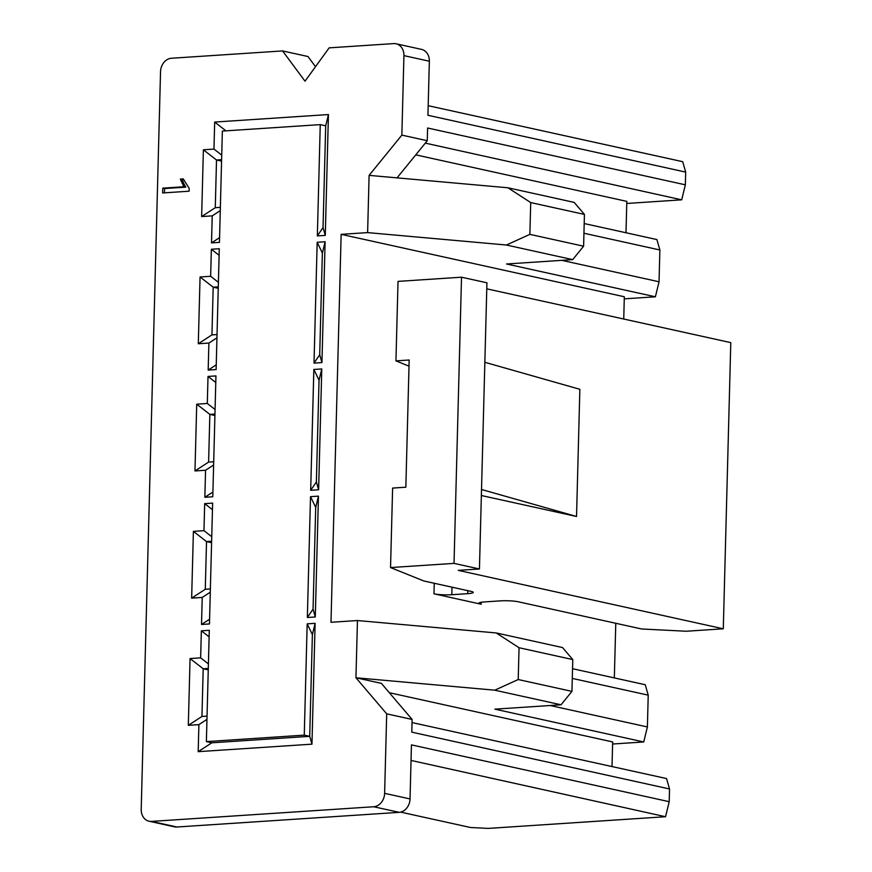 <?xml version="1.0" encoding="UTF-8"?>
<svg xmlns="http://www.w3.org/2000/svg" width="872" height="872" viewBox="0 0 872 872"><rect width="100%" height="100%" fill="white"/><g stroke="black" fill="none" stroke-linecap="round" stroke-linejoin="round"><path stroke-width="1.31" d="M572.544 668.704L645.236 684.727L648.223 695.148L647.395 726.954L643.732 741.963L494.893 709.154L561.034 704.794L494.751 690.188L355.95 677.773L381.369 683.376L412.118 719.444L411.78 732.153L669.533 788.975L666.546 778.554L412.031 722.572M669.533 788.975L669.206 801.695L665.543 816.715L488.287 828.4L470.444 827.495L400.662 812.115M412.118 719.444L386.699 713.841L384.617 793.335L410.036 798.937L411.442 744.873L669.206 801.695M411.039 760.428L665.543 816.715M428.185 105.686L682.7 161.68L685.686 172.1L685.359 184.82L681.697 199.83L626.761 203.459M584.196 223.537L656.889 239.56L659.875 249.981L659.047 281.776L655.395 296.796L624.265 298.845M643.732 741.963L612.613 744.023M612.013 766.564L612.667 741.941L389.315 692.706M655.395 296.796L506.545 263.987L572.686 259.627L506.414 245.021L367.613 232.606L341.148 234.35L330.989 622.281L357.455 620.537L355.95 677.773L386.699 713.841M367.613 232.606L369.107 175.37L401.85 135.116L403.932 55.623A12.84 10.464 -77.6 0 0 396.117 43.785A12.84 10.464 -77.6 0 0 393.686 43.6L329.136 47.862L305.015 81.194L282.572 50.925L171.446 58.25A12.84 10.464 -77.6 0 0 160.535 71.668L141.21 809.38A12.84 10.464 -77.6 0 0 149.036 821.217A12.84 10.464 -77.6 0 0 151.466 821.402L373.707 806.753A12.84 10.464 -77.6 0 0 384.617 793.335M189.17 188.319L189.093 191.208L162.639 192.952L162.77 188.145L183.992 186.75L180.351 179.087L183.273 178.891L189.17 188.319M310.683 490.304L313.844 369.466L321.779 368.943L318.618 489.781L310.683 490.304L316.373 481.965L318.618 489.781M307.347 617.496L310.508 496.659L318.454 496.135L315.283 616.973L307.347 617.496L313.048 609.157L315.283 616.973M307.184 623.851L315.119 623.327L311.958 744.165L198.195 751.664L198.892 724.632L188.319 725.33L190.063 658.556L200.647 657.859L201.356 630.827L209.291 630.303L206.381 741.603L304.263 735.14L307.184 623.851L312.383 634.587L309.713 736.339L311.958 744.165M212.626 503.111L209.454 623.949L201.519 624.472L202.228 597.44L191.644 598.138L193.399 531.364L203.972 530.667L204.68 503.635L212.626 503.111M215.951 375.919L212.79 496.757L204.855 497.28L205.552 470.248L194.979 470.945L196.723 404.172L207.307 403.474L208.016 376.442L215.951 375.919M219.286 248.727L216.114 369.565L208.179 370.088L208.888 343.056L198.304 343.753L200.059 276.98L210.643 276.282L211.351 249.25L219.286 248.727M219.45 242.372L211.515 242.896L212.223 215.864L201.639 216.561L203.383 149.788L213.967 149.09L214.675 122.058L328.439 114.559L325.278 235.396L317.343 235.92L320.253 124.62L222.36 131.083L219.45 242.372M314.007 363.112L317.179 242.274L325.114 241.751L321.942 362.589L314.007 363.112L319.708 354.773L321.942 362.589M373.707 806.753L399.245 812.344A12.84 10.464 -77.6 0 0 410.036 798.937M399.245 812.344L176.874 827.005A12.84 10.464 102.4 0 1 174.444 826.82L149.036 821.217M615.774 623.273L614.335 677.926M357.455 620.537L496.255 632.952L562.527 647.558L572.784 659.581L571.945 691.376L561.034 704.794M681.697 199.83L425.307 143.128M415.77 154.856L626.815 201.378L625.998 232.748M369.107 175.37L507.907 187.774L574.19 202.391L584.436 214.414L583.608 246.209L572.686 259.627M341.148 234.35L624.319 296.763L623.742 319.021M647.395 726.954L550.145 705.513M571.945 691.376L518.219 679.539L494.751 690.188M518.219 679.539L519.047 647.733L496.255 632.952M315.511 66.686L307.98 56.527L282.572 50.925M506.414 245.021L529.882 234.361L530.71 202.566L507.907 187.774M397.043 177.866L427.269 140.719L401.85 135.116M685.686 172.1L427.934 115.278L429.351 61.225A12.84 10.464 -77.6 0 0 421.536 49.388L396.117 43.785M427.269 140.719L427.596 127.999L685.359 184.82M486.772 288.828L730.791 342.62L723.291 628.799L686.253 631.241L641.639 628.985L518.208 601.767A12.84 1.711 1.5 0 0 500.365 600.873L484.494 601.92A12.84 1.711 -178.5 0 0 478.924 603.184A12.84 1.711 -178.5 0 0 481.17 604.22L433.973 593.81L434.256 583.27M315.119 623.327L312.383 634.587M304.263 735.14L309.713 736.339L211.82 742.802L198.195 751.664M206.958 719.389L198.892 724.632M207.046 716.13L201.944 716.468L188.319 725.33M201.944 716.468L203.198 668.769L190.063 658.556M208.408 663.897L200.647 657.859M208.255 669.881L203.198 668.769L208.288 668.432M209.117 636.865L201.356 630.827M210.37 588.938L205.28 589.276L191.644 598.138M202.228 597.44L210.294 592.197M205.28 589.276L206.522 541.577L193.399 531.364M211.743 536.705L203.972 530.667M211.58 542.7L206.522 541.577L211.624 541.24M212.452 509.673L204.68 503.635M318.454 496.135L315.708 507.395L313.048 609.157M209.585 619.229L201.519 624.472M215.776 382.481L208.016 376.442M207.307 403.474L215.068 409.502M321.779 368.943L319.043 380.203L316.373 481.965M213.618 465.005L205.552 470.248M212.91 492.037L204.855 497.28M213.705 461.746L208.604 462.084L194.979 470.945M208.604 462.084L209.858 414.385L196.723 404.172M214.915 415.508L209.858 414.385L214.959 414.047M220.278 210.632L212.223 215.864M211.515 242.896L219.57 237.653M220.365 207.362L215.275 207.7L201.639 216.561M215.275 207.7L216.518 160.001L203.383 149.788M221.739 155.129L213.967 149.09M221.575 161.124L216.518 160.001L221.619 159.674M225.957 130.844L214.675 122.058M317.343 235.92L323.032 227.581L325.703 125.83L328.439 114.559M323.032 227.581L325.278 235.396M198.304 343.753L211.94 334.892L213.193 287.193L200.059 276.98M218.403 282.321L210.643 276.282M218.251 288.316L213.193 287.193L218.283 286.866M219.112 255.3L211.351 249.25M325.114 241.751L322.368 253.022L319.708 354.773M216.954 337.824L208.888 343.056M216.245 364.845L208.179 370.088M217.041 334.554L211.94 334.892M164.47 192.832L164.579 188.548L162.77 188.145M164.579 188.548L185.801 187.153L183.992 186.75M185.801 187.153L184.864 185.551L183.044 185.147M184.864 185.551L183.938 183.741L182.128 183.338M183.938 183.741L183.044 181.714L181.223 181.322M183.044 181.714L182.172 179.479L180.351 179.087M182.172 179.479L183.512 179.392M723.291 628.799L458.28 570.375L479.437 568.98L454.029 563.377L390.536 567.563L392.618 488.069L405.84 487.197L409.175 360.005L395.943 360.877L409.012 366.142M519.047 647.733L572.784 659.581M572.294 678.416L648.223 695.148M530.71 202.566L584.436 214.414M583.946 233.238L659.875 249.981M561.797 260.346L659.047 281.776M583.608 246.209L529.882 234.361M390.536 567.563L423.825 580.97L471.011 591.369A12.84 1.711 1.5 0 1 473.267 592.404A12.84 1.711 1.5 0 1 467.697 593.668L451.816 594.715A12.84 1.711 1.5 0 1 433.973 593.81M395.943 360.877L398.024 281.383L461.517 277.198L486.936 282.8L484.854 362.294L579.858 389.304L576.534 516.486L481.366 495.514M454.029 563.377L461.517 277.198M484.854 362.294L479.437 568.98M481.518 489.486L576.534 516.486M315.708 507.395L310.508 496.659M319.043 380.203L313.844 369.466M322.368 253.022L317.179 242.274M325.703 125.83L320.253 124.62M211.82 742.802L206.381 741.603M429.351 61.225L403.932 55.623M176.874 827.005L151.466 821.402M481.224 602.269L481.17 604.22M451.816 594.715L452.012 587.183M467.697 593.668L467.774 590.649"/></g></svg>
